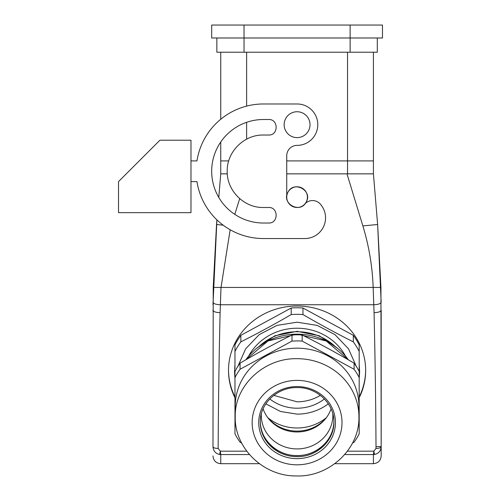 <?xml version="1.0" encoding="UTF-8"?>
<svg xmlns="http://www.w3.org/2000/svg" width="501" height="501" viewBox="0 0 501 501"><rect width="100%" height="100%" fill="white"/><g stroke="black" fill="none" stroke-linecap="round" stroke-linejoin="round"><path stroke-width="0.75" d="M306.167 202.103A10.352 10.352 0 0 1 292.121 206.224A10.352 10.352 0 0 1 287.994 192.177A10.352 10.352 0 0 1 302.04 188.057A10.352 10.352 0 0 1 306.167 202.103C300.324 214.127 281.036 203.588 287.994 192.177C293.837 180.153 313.125 190.693 306.167 202.103M286.729 173.847L347.544 173.847L286.729 173.847M381.155 302.184L377.629 224.498L373.42 173.847L347.544 173.847L347.544 160.909L286.729 160.909L347.544 160.909L347.544 52.223M381.186 446.704C380.879 447.775 379.157 448.364 376.019 448.47C375.775 402.672 375.117 357.401 374.059 312.649C378.387 312.505 380.76 311.691 381.186 310.213L381.186 446.704C380.823 450.981 378.612 453.568 374.554 454.47L373.42 454.557L373.42 463.688C378.136 463.225 380.722 460.638 381.186 455.923L380.935 287.442L377.629 224.498L373.42 173.847L373.42 160.909L347.544 160.909L373.42 160.909L373.42 52.223M374.059 312.649L373.17 287.712C372.437 266.72 369.005 246.116 362.874 225.913L346.974 173.847M234.781 214.359L239.697 198.628M249.46 454.557L220.741 454.557L220.352 451.182L218.142 448.47C218.386 402.672 219.043 357.401 220.108 312.649L220.991 287.712L230.172 229.746M212.994 304.721L216.914 219.87L216.532 224.498L223.239 225.212M218.78 197.425L220.741 173.847L218.78 197.425A51.753 51.753 0 0 1 220.741 142.015L220.741 173.847L227.304 173.847M376.013 446.629L381.186 446.56M259.361 463.688L220.741 463.688L220.741 454.557L219.607 454.47C215.549 453.568 213.338 450.981 212.975 446.704L213.226 287.442L216.532 224.498M212.975 446.56L212.975 446.704C213.282 447.775 215.004 448.364 218.142 448.47M374.554 454.47L373.809 451.182L376.019 448.47M344.701 454.557L373.42 454.557L373.809 451.182L347.418 451.182M219.607 454.47L220.352 451.182L246.742 451.182M359.186 397.775A68.574 64.441 180 0 0 365.661 370.452A68.574 64.441 180 0 0 297.08 306.011A68.574 64.441 180 0 0 228.506 370.452A68.574 64.441 180 0 0 234.975 397.775M228.506 370.007A68.574 64.441 180 0 0 234.975 396.886M359.186 396.886A68.574 64.441 180 0 0 365.655 370.007M228.719 160.909L220.741 160.909L228.719 160.909M377.303 37.988L377.303 52.223L216.858 52.223L216.858 37.988M220.741 119.263L220.741 52.223M286.729 197.137L286.729 155.736A10.352 10.352 0 0 1 297.08 145.384A20.704 20.704 0 0 0 317.784 124.68A20.704 20.704 0 0 0 297.08 103.976L263.438 103.976A67.284 67.284 0 0 0 196.956 160.909L190.981 160.909M304.808 204.026A10.352 10.352 0 0 1 320.227 203.988A20.704 20.704 0 0 1 304.846 238.545L263.438 238.545A67.284 67.284 0 0 1 196.956 181.612L190.981 181.612M190.981 212.668L190.981 140.211L159.925 140.211L118.524 181.612L118.524 212.668L190.981 212.668M268.617 207.489C278.631 207.013 278.631 223.496 268.617 223.02L263.438 223.02A51.753 51.753 0 0 1 211.685 171.261A51.753 51.753 0 0 1 263.438 119.507L268.617 119.507C278.631 119.031 278.631 135.508 268.617 135.032L263.438 135.032C244.081 134.531 226.709 151.903 227.21 171.261C226.709 190.624 244.081 207.99 263.438 207.489L268.617 207.489M308.434 118.48A12.938 12.938 0 0 0 290.874 113.326A12.938 12.938 0 0 0 285.727 130.886A12.938 12.938 0 0 0 303.287 136.034A12.938 12.938 0 0 0 308.434 118.48M244.031 25.05L211.685 25.05L211.685 37.988L382.476 37.988L382.476 25.05L244.031 25.05L244.031 52.223M382.476 25.05L382.476 37.988M234.975 406.092L234.975 377.547A68.963 64.804 0 0 1 240.06 369.262L240.06 363.156A68.963 64.804 180 0 0 234.975 371.441L234.975 433.891A68.963 64.804 0 0 0 240.06 442.176L241.689 443.122M240.06 363.156C257.37 353.017 274.68 343.63 291.989 334.981L291.989 341.093L240.06 369.262M291.989 341.093L297.08 340.912A68.963 64.804 0 0 1 302.172 341.093L302.172 334.981A68.963 64.804 180 0 0 297.08 334.806A68.963 64.804 180 0 0 291.989 334.981M302.172 334.981C319.475 343.623 336.785 353.017 354.101 363.156L354.101 369.262L302.172 341.093M354.101 369.262A68.963 64.804 0 0 1 359.186 377.547L359.186 371.441A68.963 64.804 180 0 0 354.101 363.156M352.479 443.122L354.101 442.176A68.963 64.804 0 0 0 359.186 433.891L359.186 377.547M235.232 416.813L235.232 406.298A61.848 58.116 0 0 1 297.08 348.176A61.848 58.116 0 0 1 358.929 406.298L358.929 416.813C359.756 449.078 329.195 477.321 296.097 475.944C263.683 476.269 234.455 448.376 235.232 416.813C234.38 385.751 264.033 357.889 297.08 358.691A61.848 58.116 0 0 1 358.929 416.813M332.839 413.932A35.79 33.63 0 0 1 332.871 415.285A35.79 33.63 0 0 1 297.08 448.921A35.79 33.63 0 0 1 261.29 415.285A35.79 33.63 0 0 1 261.322 413.932M331.073 408.866A35.79 33.63 0 0 1 297.08 431.981A35.79 33.63 0 0 1 263.088 408.866M326.276 417.765A44.589 41.896 0 0 1 323.74 419.681A44.589 41.896 0 0 1 267.885 417.765M326.527 417.458A37.112 34.87 0 0 1 319.269 424.19A37.112 34.87 0 0 1 267.634 417.458M334.862 346.235A53.958 50.701 180 0 0 297.08 331.731A53.958 50.701 180 0 0 259.299 346.235M256.512 348.383L274.855 335.776L297.08 331.318L319.306 335.776L337.649 348.383M248.584 356.192A54.396 51.115 0 0 1 297.08 328.218A54.396 51.115 0 0 1 345.584 356.192M265.837 403.844L280.529 411.49L297.08 414.133A50.05 47.031 180 0 0 328.324 403.844M237.837 366.438L245.665 348.815L259.242 334.599L277.04 325.381L297.08 322.187L317.12 325.381L334.918 334.599L348.496 348.815L356.324 366.438M324.391 398.959A42.804 40.224 0 0 1 297.08 408.209A42.804 40.224 0 0 1 269.77 398.959M234.975 368.548L234.975 351.445A68.574 64.441 0 0 1 240.843 341.889C257.658 333.403 274.448 324.297 291.206 314.565A68.574 64.441 0 0 1 297.08 314.327A68.574 64.441 0 0 1 302.955 314.565L302.955 308.015L353.318 335.338A68.574 64.441 0 0 1 359.186 344.895L359.186 379.407M302.955 314.565C319.77 324.322 336.553 333.428 353.318 341.889A68.574 64.441 0 0 1 359.186 351.445M320.352 395.358A42.804 40.224 0 0 1 297.08 401.821L273.809 395.358M291.206 314.565L291.206 308.015A68.574 64.441 0 0 1 297.08 307.777A68.574 64.441 0 0 1 302.955 308.015M240.843 341.889L240.843 335.338L291.206 308.015M234.975 351.445L234.975 344.895A68.574 64.441 0 0 1 240.843 335.338M353.318 341.889L353.318 335.338M377.629 224.498L362.874 225.913M213.226 287.442L380.935 287.442M381.155 302.178C380.729 303.706 378.286 304.558 373.834 304.74L220.327 304.74C215.875 304.558 213.432 303.706 213.006 302.178M212.975 310.896L212.975 310.213C213.401 311.691 215.774 312.505 220.108 312.649M350.13 52.223L350.13 25.05M246.617 139.172L246.617 122.313M246.617 106.118L246.617 52.223M245.74 359.868A61.848 58.116 0 0 1 297.08 334.154A61.848 58.116 0 0 1 348.42 359.868M333.873 421.566A36.798 34.582 0 0 1 297.08 455.641A36.798 34.582 0 0 1 260.288 421.566M342.008 422.6A44.927 42.216 0 0 1 297.08 464.815A44.927 42.216 0 0 1 252.153 422.6A44.927 42.216 0 0 1 297.08 380.384A44.927 42.216 0 0 1 342.008 422.6M333.879 422.067C334.386 440.548 316.745 457.125 297.08 456.649A36.798 34.582 0 0 1 260.282 422.067C259.762 403.706 277.347 387.123 297.062 387.58C316.789 387.104 334.399 403.693 333.879 422.067M335.432 422.6A38.352 36.041 180 0 0 297.08 386.559A38.352 36.041 180 0 0 258.729 422.6A38.352 36.041 180 0 0 297.08 458.64A38.352 36.041 180 0 0 335.432 422.6M373.42 463.688L334.8 463.688M220.741 463.688C216.025 463.225 213.439 460.638 212.975 455.923M348.439 359.881L326.182 340.968L297.08 334.123L267.979 340.968L245.722 359.881M260.282 421.065C259.762 439.477 277.454 456.098 297.225 455.547C316.895 455.941 334.392 439.383 333.879 421.065M234.975 364.703L234.531 371.686L234.975 378.675M359.186 378.675L359.63 371.686L359.186 364.703M337.912 326.978L317.502 315.906M276.665 315.906L256.249 326.978"/></g></svg>
